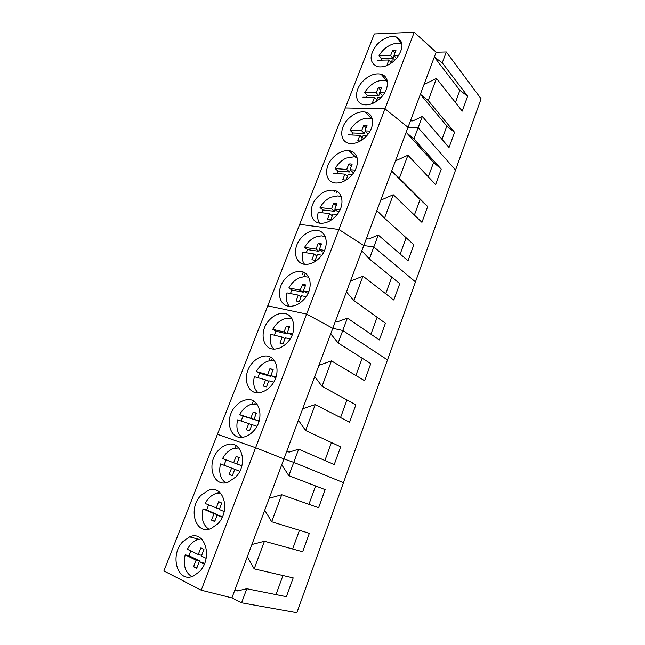 <?xml version="1.0" encoding="UTF-8"?>
<svg xmlns="http://www.w3.org/2000/svg" width="645" height="645" viewBox="0 0 645 645"><rect width="100%" height="100%" fill="white"/><g stroke="black" fill="none" stroke-linecap="round" stroke-linejoin="round"><path stroke-width="0.97" d="M401.988 44.36L400.94 43.908C397.659 42.828 393.95 43.296 389.814 45.303C385.138 47.746 381.534 51.261 379.002 55.841L381.509 58.808L380.856 60.154M398.82 55.373L393.958 55.486L395.941 50.302L392.62 50.399L390.612 55.567L379.002 55.841M390.902 63.395L392.249 59.929L395.2 59.872M377.293 60.227L388.903 59.993L386.911 65.193L387.476 65.306M388.903 59.993L391.176 62.71M393.958 55.486L396.481 58.485M381.509 58.808L393.095 58.558L394.184 55.76M390.612 55.567L393.095 58.558M392.62 50.399L394.861 53.132M387.347 81.431L385.718 80.794C382.638 79.98 379.244 80.448 375.543 82.197C370.867 84.568 367.239 88.067 364.675 92.711L367.279 95.541L366.473 97.226M384.589 92.872L379.591 92.832L381.517 87.526L378.301 87.535L376.253 92.807L364.675 92.711M376.228 101.547L377.849 97.363L381.163 97.403M362.942 97.177L374.511 97.322L372.488 102.611L373.963 102.853M374.511 97.322L376.865 99.902M379.591 92.832L382.63 95.702M367.279 95.541L378.825 95.662L379.824 93.09M376.253 92.807L378.825 95.662M378.301 87.535L380.623 90.147M372.367 119.164L370.141 118.406C367.303 117.841 364.264 118.301 361.007 119.793C356.322 122.074 352.678 125.573 350.082 130.282L352.775 132.967L351.831 134.999M370.053 131.112L364.949 130.895L367.013 125.509L366.376 125.348L363.707 125.388L361.627 130.758L350.082 130.282M361.264 140.441L363.175 135.515L366.811 135.684M348.316 134.837L359.854 135.361L357.781 140.755L360.273 141.037M359.854 135.361L362.28 137.812M364.949 130.895L367.61 133.62L368.432 133.652M352.775 132.967L364.288 133.475L365.191 131.145M361.627 130.758L364.288 133.475M363.707 125.388L366.11 127.871M357.032 157.59L354.21 156.759L346.188 158.106C341.495 160.307 337.843 163.798 335.215 168.563L337.996 171.11L336.908 173.497M355.21 170.095L350.025 169.7L352.122 164.209L350.912 163.911L348.832 163.975L346.712 169.45L335.215 168.563M333.409 173.207L344.898 174.142L342.793 179.641L344.245 179.987L346.083 179.923L348.211 174.408L352.138 174.722M344.898 174.142L347.421 176.456M350.025 169.7L352.775 172.271L353.887 172.352M337.996 171.11L349.469 172.005L350.275 169.933M346.712 169.45L349.469 172.005M348.832 163.975L351.315 166.313M341.342 196.725L337.948 195.895L331.087 197.16C326.394 199.281 322.71 202.764 320.049 207.593L322.927 209.98L321.702 212.737M337.133 214.551L332.957 214.059L330.788 219.687L329.571 219.752L327.515 219.284L329.659 213.672L318.211 212.326C317.203 216.567 317.63 220.155 319.509 223.097M340.044 209.851L334.803 209.262L336.948 203.667L335.134 203.24L333.667 203.312L331.506 208.891L320.049 207.593M329.659 213.672L332.272 215.849M334.803 209.262L337.658 211.673L338.996 211.826M322.927 209.98L334.36 211.294L335.061 209.48M331.506 208.891L334.36 211.294M333.667 203.312L336.239 205.513M325.265 236.594L321.371 235.836L315.687 236.981C310.987 239.013 307.294 242.48 304.593 247.382L307.576 249.615L306.206 252.759M321.799 255.186L317.405 254.501L315.187 260.241L314.599 260.282L311.93 259.709L314.115 253.993L302.723 252.211C301.578 257.033 302.174 261.04 304.513 264.224M324.548 250.405L319.291 249.607L321.468 243.899L319.049 243.367L318.203 243.423L316.002 249.107L304.593 247.382M314.115 253.993L316.824 256.017M319.291 249.607L322.234 251.856L323.742 252.082M307.576 249.615L318.953 251.348L319.549 249.808M316.002 249.107L318.953 251.348M318.203 243.423L320.871 245.471M308.802 277.213L304.48 276.6L299.981 277.592C295.281 279.527 291.564 282.986 288.839 287.96L291.919 290.016L290.411 293.564M306.109 296.652L301.538 295.757L299.272 301.602L296.031 300.949L298.264 295.112L286.928 292.886C285.638 298.345 286.42 302.779 289.274 306.198M308.721 291.766L303.456 290.758L305.69 284.937L302.658 284.316L300.183 290.129L288.839 287.96M298.264 295.112L301.062 296.974M303.456 290.758L306.512 292.83L308.117 293.144M291.919 290.016L303.247 292.201L303.731 290.943M300.183 290.129L303.247 292.201M302.432 284.332L305.19 286.227M291.927 318.63L287.299 318.219L283.961 319.009C279.261 320.855 275.528 324.298 272.762 329.345L275.947 331.224L274.302 335.198M280.075 343.164L282.099 337.061L270.811 334.36C269.384 340.512 270.376 345.397 273.786 349.018M292.54 333.965L287.307 332.739L289.581 326.797L286.348 326.064L284.05 331.981L272.762 329.345M279.817 343.011L283.042 343.801L285.348 337.835L290.073 338.964M282.099 337.061L284.993 338.762M287.307 332.739L292.129 335.029M275.947 331.224L287.219 333.876L287.589 332.909M284.05 331.981L287.219 333.876M286.348 326.064L289.202 327.797M274.657 360.869L269.844 360.7L267.627 361.273C262.918 363.006 259.169 366.441 256.363 371.56L259.661 373.262L257.871 377.672M264.514 386.565L263.265 385.936L265.595 379.865L254.372 376.68C252.792 383.565 254.009 388.911 258.024 392.716M276.012 377.019L270.836 375.584L273.149 369.512L269.933 368.642L267.594 374.681L256.363 371.56M263.265 385.936L266.474 386.871L268.836 380.776L273.673 382.154M265.595 379.865L268.594 381.397M270.836 375.584L275.762 377.752M259.661 373.262L270.868 376.39L271.126 375.729M267.594 374.681L270.868 376.39M269.933 368.642L272.883 370.206M256.96 403.972L250.953 404.391C246.245 406.019 242.472 409.43 239.634 414.63L243.044 416.146L241.117 421.016M248.712 430.747L246.382 429.747L248.76 423.547L237.602 419.855C235.877 427.53 237.328 433.343 241.972 437.294M259.113 420.959L254.017 419.298L256.379 413.106L253.187 412.091L250.792 418.25L239.634 414.63M246.382 429.747L249.567 430.82L251.977 424.603L256.912 426.24M248.76 423.547L251.864 424.902M254.017 419.298L259 421.33M243.044 416.146L254.315 419.435M250.792 418.25L254.186 419.766M253.187 412.091L256.242 413.485M238.86 447.977L233.933 448.396C229.233 449.912 225.436 453.314 222.557 458.587L236.852 463.924L239.263 457.611L236.086 456.442L233.651 462.731M226.089 459.901L224.033 465.214L220.493 463.916C218.607 472.43 220.308 478.719 225.597 482.782M241.843 465.803L236.852 463.932M220.493 463.916L231.571 468.133L229.136 474.47L232.313 475.696L234.764 469.35L239.763 471.253M231.571 468.133L235.078 469.463M224.033 465.214L235.094 469.415M234.764 469.35L239.787 471.205M236.086 456.442L239.247 457.652M232.345 475.607L229.136 474.47M220.348 492.925L215.801 493.546C211.407 495.126 207.859 498.432 205.134 503.447L219.453 509.147M208.593 504.922L206.682 509.985L203.022 508.897C200.982 518.29 202.925 525.054 208.859 529.206M224.178 511.574L219.316 509.502L221.791 503.044L218.631 501.721L216.139 508.147M203.022 508.897L214.019 513.662L211.536 520.128L214.688 521.515L217.196 515.033L222.227 517.209M214.019 513.662L217.663 514.734L217.518 515.129M206.682 509.985L217.663 514.734M217.196 515.033L222.42 516.79M218.631 501.721L220.953 502.447M214.858 521.071L211.536 520.128M201.442 538.857L197.209 539.688C193.178 541.34 189.888 544.525 187.34 549.258L198.265 554.515L201.691 555.321M190.743 550.894L188.969 555.692L185.18 554.821C182.987 565.117 185.171 572.373 191.734 576.582M206.126 558.304L201.417 556.038L203.941 549.443L200.805 547.96L198.265 554.515M185.18 554.821L196.096 560.15L193.565 566.753L196.685 568.309L199.249 561.69L204.288 564.149M196.096 560.15L199.869 561.005L199.579 561.763M188.969 555.692L199.869 561.005M199.249 561.69L204.634 563.319M200.805 547.96L202.07 548.266M196.999 567.495L193.565 566.753M414.219 32.25L384.984 108.82L345.301 107.949L374.293 33.951L414.219 32.25L436.125 52.213L446.3 51.955L481.097 98.806L455.547 170.062L418.145 127.694L408.019 127.323L384.984 108.82L345.301 107.949L299.691 224.363L338.923 229.491L299.691 224.363L163.903 570.922L201.224 590.191L255.605 447.727L217.43 434.295L255.605 447.727L306.625 314.083L267.772 305.827L306.625 314.083L332.804 328.313L318.936 365.352L331.474 360.902L322.032 386.299L314.736 376.583L283.929 458.909L255.605 447.727L283.929 458.909L269.183 498.303L281.736 494.723L271.69 521.757L264.716 510.251L231.918 597.899L201.224 590.191M446.3 51.955L442.252 62.831L467.641 96.186L459.861 90.356L455.426 102.515M436.125 52.213L424.031 84.519L436.455 78.44L462.223 111.134L467.641 96.186M436.455 78.44L428.232 100.547L454.556 132.306L446.84 126.081L442.002 139.344M424.031 84.519L410.446 120.825L412.921 120.905L422.322 116.455L449.041 147.528L454.556 132.306M422.322 116.455L413.945 138.998L441.236 169.095L433.569 162.459L428.32 176.859M410.446 120.825L395.458 160.887L407.914 155.219L399.376 178.197L391.652 171.054L420.064 199.507L414.388 215.083M362.305 81.859C354.226 90.566 354.742 103.047 363.498 104.659C369.674 105.611 375.704 103.031 381.606 96.919C389.636 88.292 389.201 76.094 381.034 74.183C374.64 72.95 368.4 75.505 362.305 81.859M376.769 44.779C369.125 55.188 369.238 62.46 377.123 66.588C383.509 67.902 389.886 65.29 396.256 58.743C403.794 48.544 403.867 41.304 396.473 37.039C389.894 35.419 383.324 37.999 376.769 44.779M381.921 74.481L381.727 74.981M442.252 62.831L434.327 57.018L459.861 90.356M428.232 100.547L420.371 94.307L446.84 126.081M386.25 78.206L386.944 79.795M395.458 160.887L363.78 245.535L338.923 229.491L363.78 245.535L335.481 321.146L337.916 321.67L347.381 318.098L379.357 339.963L385.412 323.25L353.903 300.546L346.421 291.911M399.376 178.197L427.667 206.561L420.064 199.507M407.914 155.219L435.625 184.599L441.236 169.095M380.752 200.184L393.232 194.742L421.951 222.356L427.667 206.561M393.232 194.742L384.517 218.179L413.848 244.729L408.019 260.822L378.252 235.046L373.818 246.962L363.78 245.535L373.818 246.962L415.461 281.881L373.818 246.962L369.367 258.951L399.763 283.623L393.821 300.022L362.974 276.157L353.903 300.546M455.547 170.062L387.484 359.934L342.769 330.506L332.804 328.313L306.625 314.083L384.984 108.82L408.019 127.323L418.145 127.694L455.547 170.062M413.945 138.998L406.148 132.314L433.569 162.459M384.517 218.179L376.865 210.552M406.124 237.739L400.182 254.033M366.352 238.65L368.803 238.981L378.252 235.046M317.219 197.426C307.625 207.488 309.923 223.476 321.299 223.275C326.515 223.21 331.377 220.8 335.9 216.027C345.478 205.989 343.245 190.38 332.546 190.138C327.063 189.969 321.96 192.395 317.219 197.426M332.538 158.162C323.467 167.756 325.104 182.487 335.618 182.987C341.197 183.236 346.47 180.753 351.436 175.537C360.474 165.991 358.918 151.599 349.058 150.704C343.229 150.204 337.722 152.688 332.538 158.162M347.566 119.639C339.004 128.79 340.044 142.352 349.671 143.456C355.572 144.045 361.24 141.505 366.674 135.845C375.188 126.767 374.237 113.52 365.223 112.069C359.088 111.198 353.202 113.73 347.566 119.639M352.146 151.631L351.573 153.131M336.819 191.355L336.093 193.242M347.381 318.098L338.133 342.987L370.778 363.651L364.61 380.687L331.474 360.902M335.481 321.146L332.804 328.313L342.769 330.506L387.484 359.934L343.479 482.678L293.757 462.384L283.929 458.909L293.757 462.384L288.823 475.663L325.153 489.644L318.614 507.72L281.736 494.723M285.671 278.309C274.98 289.291 278.761 308.06 291.75 306.173C296.144 305.633 300.183 303.408 303.876 299.482C314.583 288.452 310.809 270.15 298.546 271.489C293.87 271.851 289.581 274.125 285.671 278.309M301.602 237.465C291.459 247.994 294.483 265.329 306.689 264.321C311.503 264.007 315.953 261.668 320.049 257.331C330.192 246.801 327.209 229.886 315.703 230.394C310.616 230.507 305.915 232.869 301.602 237.465M305.246 273.198L304.335 275.56M369.367 258.951L361.797 250.832M391.765 277.124L385.702 293.741M350.461 281.131L362.974 276.157M377.123 317.276L370.948 334.215M318.936 365.352L314.736 376.583M322.032 386.299L355.871 404.834L349.582 422.201L315.236 404.584L305.601 430.513L340.665 446.824L334.247 464.537L298.667 449.186L293.757 462.384L343.479 482.678L296.853 612.75L241.569 602.809L231.918 597.899M346.97 399.956L340.552 417.573M338.133 342.987L330.74 333.82M362.192 358.217L355.895 375.487M302.69 408.761L315.236 404.584M305.601 430.513L298.409 420.226M331.449 442.535L324.895 460.506M286.775 451.298L289.178 452.121L298.667 449.186M235.925 405.842C223.597 418.145 229.757 441.664 244.624 436.826C247.777 435.923 250.671 434.069 253.308 431.263C265.7 418.782 259.443 395.877 245.342 400.029C241.907 400.851 238.763 402.786 235.925 405.842M252.84 362.466C241.053 374.35 246.43 396.207 260.741 392.394C264.297 391.563 267.554 389.572 270.513 386.419C282.357 374.414 276.923 353.105 263.362 356.282C259.516 356.999 256.017 359.063 252.84 362.466M269.425 319.96C258.177 331.409 262.757 351.678 276.447 348.848C280.414 348.147 284.05 346.026 287.364 342.503C298.643 330.982 294.047 311.213 281.099 313.446C276.842 314.01 272.948 316.179 269.425 319.96M272.367 358.41L271.545 360.531M255.412 402.343L254.864 403.762M269.183 498.303L264.716 510.251M271.69 521.757L309.334 533.326L302.658 551.765L264.458 541.228L254.186 568.85L293.193 577.896L286.388 596.706L246.793 588.74L241.569 602.809M299.449 530.295L292.628 549M288.823 475.663L281.736 464.771M315.615 485.975L308.931 504.301M251.897 544.501L264.458 541.228M254.186 568.85L247.333 556.7M282.962 575.525L275.995 594.617M238.964 590.57L234.949 589.788L237.312 590.957L246.793 588.74M183.019 541.469C169.192 554.91 177.464 583.83 193.548 575.921L199.434 571.639C213.398 557.861 204.876 529.706 189.582 536.858L183.019 541.469M201.022 495.312C187.679 508.405 195.298 535.447 211.036 528.553L217.776 523.845C231.233 510.469 223.42 484.145 208.456 490.297L201.022 495.312M218.655 450.113C205.811 462.82 212.721 488.063 228.056 482.202L235.731 477.058C248.664 464.126 241.609 439.543 227.04 444.687C223.992 445.582 221.195 447.388 218.655 450.113M238.102 447.195L237.836 447.888M366.876 125.864L366.376 125.348M351.888 164.83L350.912 163.911M336.625 204.513L335.134 203.24M321.073 244.931L319.049 243.367M305.246 286.098L302.658 284.316M387.298 81.407L381.034 74.183M401.924 43.86L396.473 37.039M334.295 191.678L334.747 190.517M349.84 151.462L350.058 150.898M355.653 157.074L349.058 150.704M371.641 118.849L365.223 112.069M302.408 274.206L303.198 272.158M252.485 403.375L253.421 400.972M269.417 359.579L270.352 357.153M200.103 538.946L200.45 538.043M217.841 493.038L218.478 491.385M235.272 447.936L236.135 445.703M198.765 539.196L189.582 536.858"/></g></svg>
